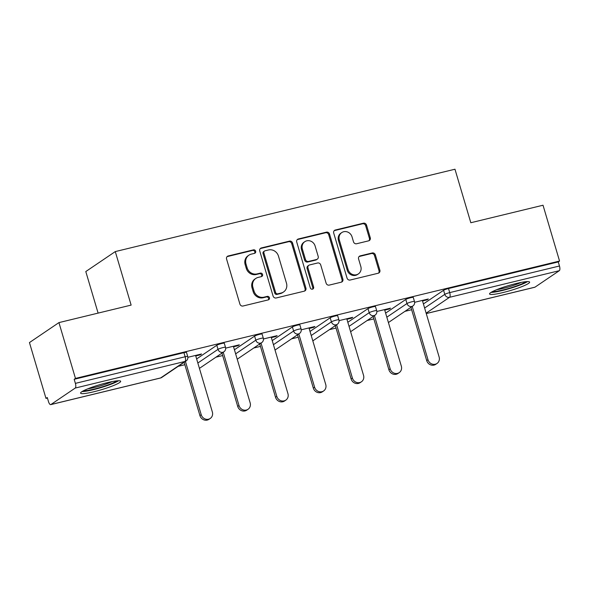 <?xml version="1.0" encoding="UTF-8"?>
<svg xmlns="http://www.w3.org/2000/svg" width="589" height="589" viewBox="0 0 589 589"><rect width="100%" height="100%" fill="white"/><g stroke="black" fill="none" stroke-linecap="round" stroke-linejoin="round"><path stroke-width="0.88" d="M255.663 251.201A1.841 1.701 55.9 0 0 253.476 249.854L228.208 255.979A2.628 2.422 55.9 0 0 226.574 259.057L239.907 304.086A2.628 2.422 55.9 0 0 243.029 306.008L268.297 299.882A1.841 1.701 55.9 0 0 269.445 297.732A1.841 1.701 55.9 0 0 267.259 296.385L263.99 297.173A8.415 7.76 55.9 0 1 254.006 291.018L252.895 287.263A8.415 7.76 55.9 0 1 255.788 278.45A8.415 7.76 55.9 0 1 258.137 277.412L261.406 276.616A1.841 1.701 55.9 0 0 262.554 274.467A1.841 1.701 55.9 0 0 260.367 273.119L257.099 273.907A8.415 7.76 55.9 0 1 247.115 267.752L246.003 263.997A8.415 7.76 55.9 0 1 248.897 255.184A8.415 7.76 55.9 0 1 251.245 254.146L254.514 253.358A1.841 1.701 55.9 0 0 255.663 251.201M254.551 253.344A1.841 1.701 55.9 0 0 252.615 250.435L227.354 256.561A2.628 2.422 55.9 0 0 227.082 256.649M268.334 299.875A1.841 1.701 55.9 0 0 266.397 296.966L263.128 297.754L263.99 297.173M261.442 276.609A1.841 1.701 55.9 0 0 259.506 273.701L256.237 274.496L257.099 273.907M516.295 283.493A20.902 2.636 163.5 0 0 489.555 293.97A20.902 2.636 163.5 0 0 502.888 292.578A20.902 2.636 163.5 0 0 529.629 282.102A20.902 2.636 163.5 0 0 516.295 283.493M107.323 382.659A20.902 2.636 163.5 0 0 80.583 393.135A20.902 2.636 163.5 0 0 93.916 391.744A20.902 2.636 163.5 0 0 120.657 381.26A20.902 2.636 163.5 0 0 107.323 382.659M368.633 240.835A2.628 2.422 55.9 0 0 370.267 237.757L366.527 225.123A2.628 2.422 55.9 0 0 363.406 223.202L335.347 230.004A2.628 2.422 55.9 0 0 333.713 233.082L347.046 278.111A2.628 2.422 55.9 0 0 350.168 280.033L378.226 273.23A2.628 2.422 55.9 0 0 379.868 270.152L375.348 254.89A2.628 2.422 55.9 0 0 372.226 252.968L360.218 255.876A2.628 2.422 55.9 0 0 358.583 258.954L360.821 266.522A7.039 6.486 55.9 0 1 358.406 273.892A7.039 6.486 55.9 0 1 348.099 269.607L339.316 239.966A7.039 6.486 55.9 0 1 341.73 232.596A7.039 6.486 55.9 0 1 352.038 236.881L353.503 241.821A2.628 2.422 55.9 0 0 356.625 243.743L368.633 240.835M50.904 404.54L160.657 377.932L184.983 361.455L75.23 388.063L50.904 404.54A4.02 1.472 -103.6 0 1 50.713 404.628A4.02 1.472 -103.6 0 1 48.482 401.595L47.275 397.516L45.979 398.392L29.45 342.577L58.937 322.603L131.133 305.102L115.282 251.584L454.966 169.22L470.817 222.738L543.021 205.23L559.55 261.045L75.466 378.418L74.177 379.294L75.385 383.373L185.145 356.757L183.93 352.678L74.177 379.294M58.937 322.603L75.466 378.418M292.564 243.058A2.628 2.422 55.9 0 0 289.449 241.129L261.383 247.94A2.628 2.422 55.9 0 0 259.749 251.017L273.082 296.039A2.628 2.422 55.9 0 0 276.204 297.968L304.27 291.165A2.628 2.422 55.9 0 0 305.905 288.087L292.564 243.058L291.71 243.64A2.628 2.422 55.9 0 0 288.588 241.711L260.529 248.521A2.628 2.422 55.9 0 0 260.257 248.602M298.365 238.972L326.431 232.162A2.628 2.422 55.9 0 1 329.546 234.091L342.886 279.12A2.628 2.422 55.9 0 1 341.245 282.197L329.236 285.105A2.628 2.422 55.9 0 1 326.122 283.184L320.711 264.925A2.628 2.422 55.9 0 0 317.589 262.996L309.623 264.932A2.628 2.422 55.9 0 0 307.988 268.01L313.62 287.02A1.841 1.701 55.9 0 1 312.987 288.949A1.841 1.701 55.9 0 1 310.285 287.822L296.731 242.05A2.628 2.422 55.9 0 1 298.365 238.972L297.504 239.554L325.57 232.751L326.431 232.162M115.282 251.584L85.795 271.551L98.105 313.105M75.23 388.063A4.02 1.472 -103.6 0 0 75.385 383.373M559.55 261.045L558.262 261.921L559.469 265.992A4.02 1.472 76.4 0 1 559.314 270.69L534.981 287.167A4.02 1.472 76.4 0 1 534.797 287.255L426.259 313.569M411.63 309.733L404.938 311.353M373.838 318.899L367.138 320.519M336.039 328.058L329.339 329.685M298.24 337.225L291.548 338.852M260.448 346.391L253.749 348.011M222.649 355.557L215.957 357.177M184.858 364.716L178.158 366.343M47.429 398.039L45.979 398.392M195.747 355.947L200.238 354.858L200.083 354.335M200.238 354.858L201.534 353.982L187.854 357.302M423.41 303.946L443.583 290.281A4.02 0.508 -16.5 0 1 448.509 288.529L449.716 292.608L559.469 265.992M558.262 261.921L448.509 288.529M183.93 352.678A4.02 0.508 -16.5 0 1 186.499 352.413L187.707 356.492A4.02 0.508 -16.5 0 0 185.145 356.757A4.02 1.472 -103.6 0 1 184.983 361.455A4.02 3.703 55.9 0 0 186.109 360.961A4.02 4.02 0 0 0 187.707 356.492M405.784 299.448A4.02 0.508 -16.5 0 1 410.71 297.695A4.02 0.508 -16.5 0 1 413.272 297.423L414.479 301.502A4.02 0.508 -16.5 0 0 411.917 301.774A4.02 0.508 163.5 0 0 406.992 303.526L405.784 299.448L385.618 313.112M367.992 308.614A4.02 0.508 -16.5 0 1 372.911 306.862A4.02 0.508 -16.5 0 1 375.48 306.589L376.688 310.668A4.02 0.508 -16.5 0 0 374.125 310.933A4.02 0.508 163.5 0 0 369.2 312.693L367.992 308.614L347.819 322.279M330.193 317.78A4.02 0.508 -16.5 0 1 335.119 316.021A4.02 0.508 -16.5 0 1 337.681 315.756L338.889 319.834A4.02 0.508 -16.5 0 0 336.326 320.099A4.02 0.508 163.5 0 0 331.401 321.852L330.193 317.78L310.02 331.438M292.402 326.939A4.02 0.508 -16.5 0 1 297.32 325.187A4.02 0.508 -16.5 0 1 299.889 324.922L301.097 328.993A4.02 0.508 -16.5 0 0 298.527 329.266A4.02 0.508 163.5 0 0 293.609 331.018L292.402 326.939L272.228 340.604M254.603 336.105A4.02 0.508 -16.5 0 1 259.528 334.353A4.02 0.508 -16.5 0 1 262.09 334.081L263.298 338.16A4.02 0.508 -16.5 0 0 260.736 338.432A4.02 0.508 163.5 0 0 255.81 340.184L254.603 336.105L234.429 349.77M216.804 345.272A4.02 0.508 -16.5 0 1 221.729 343.512A4.02 0.508 -16.5 0 1 224.291 343.247L225.499 347.326A4.02 0.508 -16.5 0 0 222.936 347.591A4.02 0.508 163.5 0 0 218.011 349.351L216.804 345.272L196.638 358.929M233.546 346.781L238.037 345.691L239.325 344.815L225.653 348.136M271.345 337.615L275.836 336.525L277.124 335.656L263.452 338.969M309.137 328.456L313.628 327.366L314.916 326.49L301.244 329.803M346.936 319.29L351.427 318.2L352.715 317.324L339.043 320.644M384.727 310.123L389.219 309.034L390.514 308.165L376.835 311.478M422.527 300.957L427.018 299.867L428.306 298.998L414.634 302.312M238.037 345.691L237.882 345.169M275.836 336.525L275.681 336.002M313.628 327.366L313.473 326.843M351.427 318.2L351.272 317.677M389.219 309.034L389.064 308.511M427.018 299.867L426.863 299.345M248.897 255.184L248.035 255.766A8.415 7.76 55.9 0 0 245.149 264.579L246.003 263.997M256.237 274.496A8.415 7.76 55.9 0 1 246.261 268.334L245.149 264.579M255.788 278.45L254.927 279.031A8.415 7.76 55.9 0 0 252.04 287.844L252.895 287.263M263.128 297.754A8.415 7.76 55.9 0 1 253.152 291.599L252.04 287.844M304.535 291.076A2.628 2.422 55.9 0 0 305.043 288.669L291.71 243.64M265.035 250.804A1.841 1.701 55.9 0 0 263.894 252.961L275.6 292.483A1.841 1.701 55.9 0 0 277.787 293.83L281.233 292.991A8.415 7.76 55.9 0 0 283.581 291.96A8.415 7.76 55.9 0 0 286.468 283.147L278.472 256.127A8.415 7.76 55.9 0 0 268.488 249.964L265.035 250.804M264.527 251.032L263.666 251.613A1.841 1.701 55.9 0 0 263.033 253.542L263.894 252.961M283.581 291.96L282.72 292.542A8.415 7.76 55.9 0 1 280.371 293.58L276.926 294.412A1.841 1.701 55.9 0 1 274.739 293.064L263.033 253.542M341.517 282.109A2.628 2.422 55.9 0 0 342.025 279.701L328.691 234.672A2.628 2.422 55.9 0 0 325.57 232.751M308.894 265.256L308.032 265.838A2.628 2.422 55.9 0 0 307.127 268.591L312.759 287.601L313.62 287.02M312.509 289.162A1.841 1.701 55.9 0 0 312.759 287.601M315.1 245.974A7.039 6.486 55.9 0 0 304.793 241.689A7.039 6.486 55.9 0 0 302.371 249.059L305.47 259.499A2.628 2.422 55.9 0 0 308.584 261.428L316.551 259.491A2.628 2.422 55.9 0 0 318.193 256.414L315.1 245.974M304.793 241.689L303.931 242.27A7.039 6.486 55.9 0 0 301.516 249.64L302.371 249.059M317.287 259.167L316.426 259.756A2.628 2.422 55.9 0 1 315.697 260.08L307.73 262.009A2.628 2.422 55.9 0 1 304.609 260.08L301.516 249.64M341.73 232.596L340.876 233.178A7.039 6.486 55.9 0 0 338.454 240.548L339.316 239.966M358.406 273.892L357.545 274.474A7.039 6.486 55.9 0 1 347.238 270.189L338.454 240.548M378.499 273.149A2.628 2.422 55.9 0 0 379.007 270.734L374.486 255.471A2.628 2.422 55.9 0 0 371.364 253.55L359.356 256.458A2.628 2.422 55.9 0 0 359.084 256.546M368.905 240.754A2.628 2.422 55.9 0 0 369.413 238.339L365.666 225.705A2.628 2.422 55.9 0 0 362.552 223.783L334.486 230.586A2.628 2.422 55.9 0 0 334.221 230.667M199.921 415.576L201.21 414.7A6.162 5.684 55.9 0 0 210.236 418.455L208.948 419.324A6.162 5.684 -124.1 0 1 199.921 415.576L184.136 362.294M210.236 418.455A6.162 5.684 55.9 0 0 212.357 411.998L195.592 355.425M201.21 414.7L185.425 361.418M237.713 406.41L239.001 405.534A6.162 5.684 55.9 0 0 248.035 409.289L246.747 410.165A6.162 5.684 -124.1 0 1 237.713 406.41L221.935 353.128M248.035 409.289A6.162 5.684 55.9 0 0 250.148 402.832L233.391 346.258M239.001 405.534L223.224 352.251M275.512 397.244L276.801 396.375A6.162 5.684 55.9 0 0 285.827 400.122L284.539 400.999A6.162 5.684 -124.1 0 1 275.512 397.244L259.727 343.961M285.827 400.122A6.162 5.684 55.9 0 0 287.947 393.673L271.19 337.092M276.801 396.375L261.015 343.092M313.311 388.085L314.6 387.209A6.162 5.684 55.9 0 0 323.626 390.956L322.338 391.832A6.162 5.684 -124.1 0 1 313.311 388.085L297.526 334.802M323.626 390.956A6.162 5.684 55.9 0 0 325.739 384.507L308.982 327.926M314.6 387.209L298.814 333.926M351.103 378.918L352.391 378.042A6.162 5.684 55.9 0 0 361.425 381.797L360.129 382.666A6.162 5.684 -124.1 0 1 351.103 378.918L335.318 325.636M361.425 381.797A6.162 5.684 55.9 0 0 363.538 375.34L346.781 318.767M352.391 378.042L336.613 324.76M388.902 369.752L390.19 368.876A6.162 5.684 55.9 0 0 399.217 372.631L397.928 373.507A6.162 5.684 -124.1 0 1 388.902 369.752L373.117 316.47M399.217 372.631A6.162 5.684 55.9 0 0 401.337 366.174L384.573 309.6M390.19 368.876L374.405 315.594M116.821 380.862A18.082 2.282 -16.5 0 1 111.277 383.689A18.082 2.282 -16.5 0 1 83.586 390.706M87.79 388.821A16.75 2.113 163.5 0 0 110.069 382.526A16.75 2.113 163.5 0 0 112.263 381.569M82.048 391.567A20.762 2.621 163.5 0 0 112.948 383.476A20.762 2.621 163.5 0 0 118.58 380.752M525.793 281.704A18.082 2.282 -16.5 0 1 520.249 284.531A18.082 2.282 -16.5 0 1 492.559 291.548M496.763 289.663A16.75 2.113 163.5 0 0 519.042 283.361A16.75 2.113 163.5 0 0 521.236 282.411M491.02 292.409A20.762 2.621 163.5 0 0 521.92 284.31A20.762 2.621 163.5 0 0 527.553 281.586M426.694 360.586L427.982 359.717A6.162 5.684 55.9 0 0 437.016 363.465L435.727 364.341A6.162 5.684 -124.1 0 1 426.694 360.586L410.916 307.303M437.016 363.465A6.162 5.684 55.9 0 0 439.129 357.015L422.372 300.434M427.982 359.717L412.204 306.435M252.615 250.435L253.476 249.854M266.397 296.966L267.259 296.385M259.506 273.701L260.367 273.119M50.713 404.628L160.473 378.013A4.02 1.472 -103.6 0 0 160.657 377.932A4.02 3.703 55.9 0 0 161.776 377.439L186.109 360.961M559.314 270.69L449.554 297.305L426.141 313.164M426.252 313.532L534.981 287.167M424.617 308.025L444.791 294.36A4.02 0.508 163.5 0 1 449.716 292.608A4.02 1.472 76.4 0 1 449.554 297.305A4.02 3.703 -124.1 0 1 444.791 294.36L443.583 290.281M197.845 363.008L218.011 349.351A4.02 3.703 -124.1 0 0 222.782 352.288A4.02 3.703 55.9 0 0 223.901 351.795A4.02 4.02 0 0 0 225.499 347.326M235.637 353.849L255.81 340.184A4.02 3.703 -124.1 0 0 260.574 343.122A4.02 3.703 55.9 0 0 261.7 342.629A4.02 4.02 0 0 0 263.298 338.16M273.436 344.683L293.609 331.018A4.02 3.703 -124.1 0 0 298.373 333.963A4.02 3.703 55.9 0 0 299.492 333.462A4.02 4.02 0 0 0 301.097 328.993M311.228 335.516L331.401 321.852A4.02 3.703 -124.1 0 0 336.172 324.797A4.02 3.703 55.9 0 0 337.291 324.303A4.02 4.02 0 0 0 338.889 319.834M349.027 326.35L369.2 312.693A4.02 3.703 -124.1 0 0 373.963 315.63A4.02 3.703 55.9 0 0 375.09 315.137A4.02 4.02 0 0 0 376.688 310.668M386.826 317.191L406.992 303.526A4.02 3.703 -124.1 0 0 411.763 306.464A4.02 3.703 55.9 0 0 412.882 305.971A4.02 4.02 0 0 0 414.479 301.502M199.575 368.272A4.02 4.02 0 0 1 199.428 368.368A4.02 3.703 55.9 0 0 199.575 368.272L223.901 351.795M237.367 359.106A4.02 4.02 0 0 1 237.227 359.202A4.02 3.703 55.9 0 0 237.367 359.106L261.7 342.629M275.166 349.947A4.02 4.02 0 0 1 275.019 350.035A4.02 3.703 55.9 0 0 275.166 349.947L299.492 333.462M312.965 340.781A4.02 4.02 0 0 1 312.818 340.869A4.02 3.703 55.9 0 0 312.965 340.781L337.291 324.303M350.757 331.614A4.02 4.02 0 0 1 350.617 331.71A4.02 3.703 55.9 0 0 350.757 331.614L375.09 315.137M388.556 322.448A4.02 4.02 0 0 1 388.409 322.544A4.02 3.703 55.9 0 0 388.556 322.448L412.882 305.971M246.261 268.334L247.115 267.752M253.152 291.599L254.006 291.018M227.354 256.561L228.208 255.979M305.043 288.669L305.905 288.087M260.529 248.521L261.383 247.94M288.588 241.711L289.449 241.129M274.739 293.064L275.6 292.483M276.926 294.412L277.787 293.83M280.371 293.58L281.233 292.991M328.691 234.672L329.546 234.091M342.025 279.701L342.886 279.12M307.127 268.591L307.988 268.01M304.609 260.08L305.47 259.499M307.73 262.009L308.584 261.428M315.697 260.08L316.551 259.491M347.238 270.189L348.099 269.607M359.356 256.458L360.218 255.876M371.364 253.55L372.226 252.968M374.486 255.471L375.348 254.89M379.007 270.734L379.868 270.152M334.486 230.586L335.347 230.004M362.552 223.783L363.406 223.202M365.666 225.705L366.527 225.123M369.413 238.339L370.267 237.757M160.473 378.013A4.02 4.02 0 0 0 161.776 377.439"/></g></svg>

